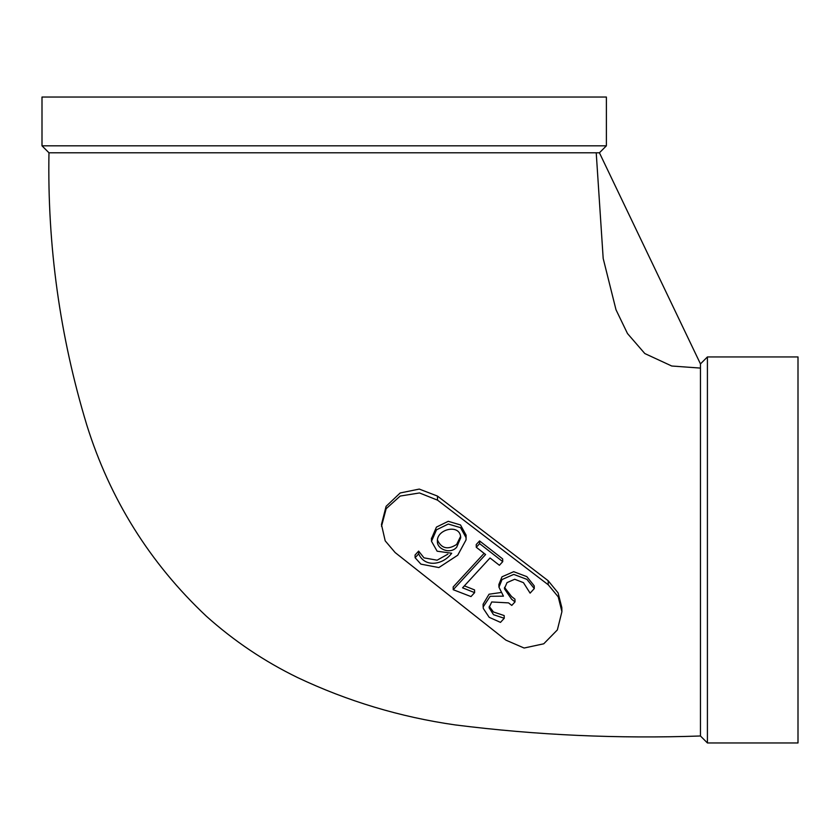 <?xml version="1.0" encoding="UTF-8"?>
<svg xmlns="http://www.w3.org/2000/svg" width="840" height="840" viewBox="0 0 840 840"><rect width="100%" height="100%" fill="white"/><g stroke="black" fill="none" stroke-linecap="round" stroke-linejoin="round"><path stroke-width="1.26" d="M700.455 363.909L599.424 152.785L48.972 152.785C47.292 245.543 59.871 336.2 86.709 424.767C109.904 499.139 149.772 562.937 206.293 616.161C233.856 640.878 264.274 661.343 297.56 677.554C347.697 701.274 400.25 717.056 455.228 724.92C536.603 735.189 618.345 738.875 700.455 735.987L700.455 363.909L707.417 356.937L798 356.937L798 742.959L707.417 742.959L707.417 356.937M700.455 368.088L671.738 366.009L644.826 353.556L627.49 333.543L616.004 309.771L603.183 258.437L596.222 152.796L599.424 152.785L606.385 145.824L606.385 97.041L42 97.041L42 145.824L606.385 145.824M548.153 580.713L548.247 584.798L558.222 596.851L561.918 611.646L557.361 629.916L543.753 643.797L524.097 648.029L505.921 640.154L395.157 552.573L385.193 540.834L381.455 524.528L386.096 506.331L400.166 492.975L419.265 489.08L437.451 496.072L548.153 580.713L558.075 592.841L561.834 607.603M798 589.817L798 691.656M48.972 152.785L42 145.824M437.451 496.072L437.546 500.157L548.247 584.798M381.497 526.312L386.169 508.694L400.187 496.052L419.486 492.954L437.546 500.157M515.014 601.902L511.781 605.409L508.546 602.889L491.715 601.965L489.069 607.688L493.511 614.691L504.242 618.293L500.483 622.377L489.185 617.316L483.346 608.538L483.168 606.921L490.171 596.284L503.444 596.169L498.971 587.192L498.887 584.472L501.995 576.807L513.692 571.683L526.848 576.639L534.219 585.869L534.282 588.588L530.103 593.135L523.446 582.655L514.71 579.254L507.024 582.624L504.389 588.693L511.623 599.256L515.014 601.902L514.952 599.172L511.56 596.537L504.494 587.36M489.206 606.375L493.447 611.972L504.179 615.562L504.242 618.293M483.157 606.942L483.094 604.212L489.048 594.216L500.514 592.589M474.621 592.63L470.988 596.578L453.222 589.712L485.604 554.526L476.28 547.271L476.228 544.551L479.567 540.918L502.677 558.915L502.74 561.645L499.401 565.278L490.025 557.981L462.556 587.832L474.621 592.63L474.558 589.911L464.373 585.858M453.222 589.712L453.159 586.992L484.103 553.361M431.445 538.755L436.433 527.1L448.245 521.304L460.488 524.947L466.095 535.111L466.043 539.91L457.748 555.198L438.858 567.567L420.903 564.134L415.118 557.728L415.055 555.009L418.635 551.114L423.98 557.855L437.105 560.207L447.856 554.179M415.118 557.728L418.698 553.833C424.757 567.976 443.079 564.974 451.689 553.235L437.126 551.198L431.498 541.275L436.495 529.819L448.298 524.034L460.551 527.667L466.147 537.831M418.698 553.833L418.635 551.114M456.719 547.134L460.709 537.789C460.541 523.183 436.254 529.053 437.399 541.506C436.989 549.266 450.649 554.663 456.719 547.134M437.483 540.12C441.546 548.635 447.941 550.063 456.666 544.415L460.582 536.382M476.28 547.271L479.63 543.638L479.567 540.918M479.63 543.638L502.74 561.645M498.971 587.192L502.047 579.526L513.744 574.403L526.911 579.359L534.282 588.588M700.455 735.987L707.417 742.959M561.918 611.646L561.824 607.603M431.435 538.167L431.498 540.897M460.688 537.821L460.667 537.054"/></g></svg>
